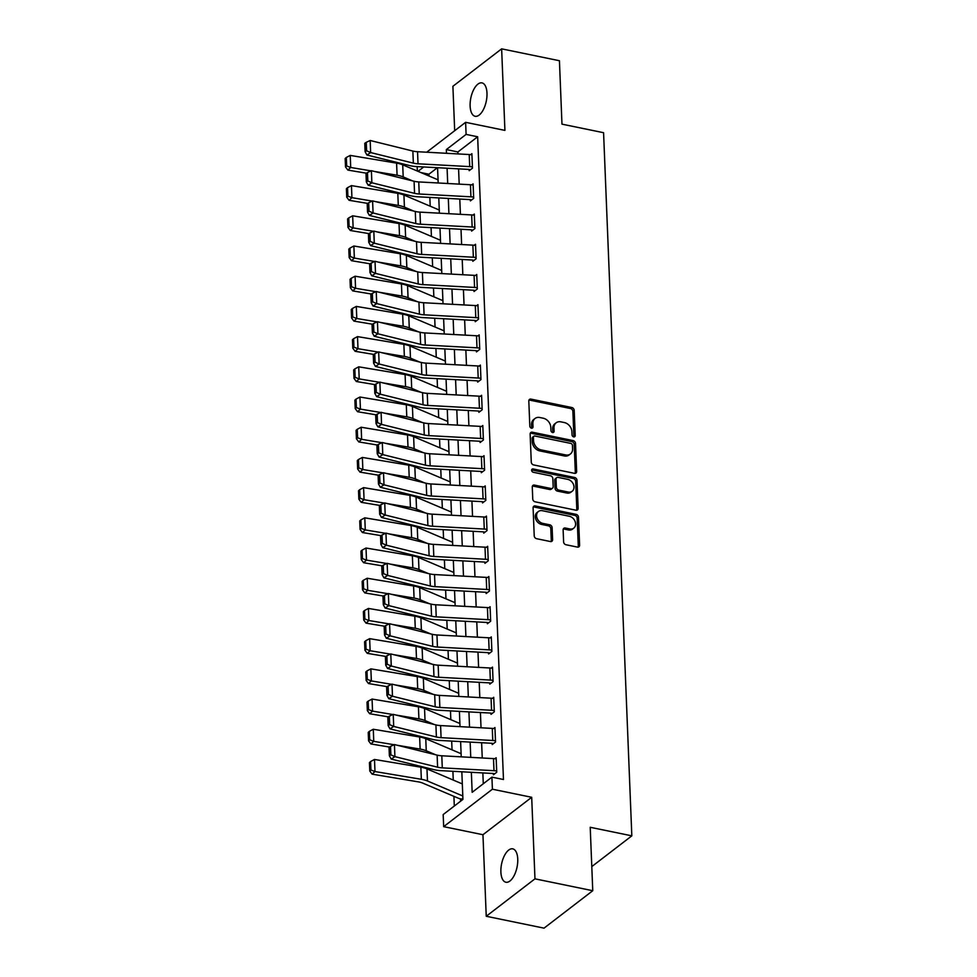 <?xml version="1.0" encoding="UTF-8"?>
<svg xmlns="http://www.w3.org/2000/svg" width="977" height="977" viewBox="0 0 977 977"><rect width="100%" height="100%" fill="white"/><g stroke="black" fill="none" stroke-linecap="round" stroke-linejoin="round"><path stroke-width="1.47" d="M573.682 436.89A1.832 1.429 52.5 0 0 575.209 435.547L574.195 410.352A2.613 2.039 52.5 0 0 571.826 407.519L530.987 399.117A2.613 2.039 52.5 0 0 528.813 401.022L529.827 426.228A1.832 1.429 52.5 0 0 533.002 426.876L532.868 423.615A8.366 6.534 52.5 0 1 535.042 418.474A8.366 6.534 52.5 0 1 539.829 417.521L543.236 418.217A8.366 6.534 52.5 0 1 550.796 427.303L550.93 430.564A1.832 1.429 52.5 0 0 554.106 431.211L553.971 427.95A8.366 6.534 52.5 0 1 556.145 422.809A8.366 6.534 52.5 0 1 560.932 421.856L564.327 422.553A8.366 6.534 52.5 0 1 571.899 431.639L572.034 434.899A1.832 1.429 52.5 0 0 573.682 436.89M573.865 436.914A1.832 1.429 52.5 0 0 573.89 436.56L572.876 411.366A2.613 2.039 52.5 0 0 570.507 408.52L529.668 400.13A2.613 2.039 52.5 0 0 528.972 400.106M531.659 428.244A1.832 1.429 52.5 0 0 531.683 427.889L531.549 424.629L532.868 423.615M552.762 432.579A1.832 1.429 52.5 0 0 552.787 432.225L552.652 428.964L553.971 427.95M517.749 859.064A17.036 7.889 -78.4 0 0 512.754 848.854A17.036 7.889 -78.4 0 0 500.883 872.009A17.036 7.889 -78.4 0 0 505.891 882.231A17.036 7.889 -78.4 0 0 517.749 859.064M486.986 93.108A17.036 7.889 -78.4 0 0 481.991 82.898A17.036 7.889 -78.4 0 0 470.12 106.053A17.036 7.889 -78.4 0 0 475.127 116.275A17.036 7.889 -78.4 0 0 486.986 93.108M563.607 541.893A2.613 2.039 52.5 0 0 565.976 544.739L577.431 547.096A2.613 2.039 52.5 0 0 579.605 545.19L578.482 517.199A2.613 2.039 52.5 0 0 576.125 514.366L535.274 505.964A2.613 2.039 52.5 0 0 533.1 507.869L534.224 535.86A2.613 2.039 52.5 0 0 536.593 538.693L550.43 541.539A2.613 2.039 52.5 0 0 552.603 539.634L552.127 527.653A2.613 2.039 52.5 0 0 549.758 524.82L542.894 523.403A6.986 5.459 52.5 0 1 537.069 518.176A6.986 5.459 52.5 0 1 538.388 511.521A6.986 5.459 52.5 0 1 542.394 510.715L569.273 516.247A6.986 5.459 52.5 0 1 575.099 521.474A6.986 5.459 52.5 0 1 573.792 528.13A6.986 5.459 52.5 0 1 569.786 528.936L565.304 528.02A2.613 2.039 52.5 0 0 563.131 529.925L563.607 541.893M592.758 890.719L544.03 928.15L486.241 916.267L534.969 878.836L592.758 890.719L590.218 827.287L631.826 835.836L603.578 132.701L561.97 124.152L559.43 60.733L501.641 48.85L504.914 130.393L465.614 122.32L466.102 134.399L477.655 136.78L503.473 779.512L491.919 777.13L492.396 789.208L443.668 826.652L443.179 814.562L462.939 799.394L461.828 771.781M534.969 878.836L531.696 797.293L492.396 789.208M574.476 473.332A2.613 2.039 52.5 0 0 576.65 471.427L575.526 443.436A2.613 2.039 52.5 0 0 573.157 440.603L532.318 432.2A2.613 2.039 52.5 0 0 530.145 434.106L531.268 462.097A2.613 2.039 52.5 0 0 533.625 464.93L574.476 473.332M577.004 480.318L578.128 508.309A2.613 2.039 52.5 0 1 575.954 510.214L535.115 501.812A2.613 2.039 52.5 0 1 532.746 498.978L532.27 486.998A2.613 2.039 52.5 0 1 534.443 485.093L551.004 488.5A2.613 2.039 52.5 0 0 553.177 486.595L552.86 478.645A2.613 2.039 52.5 0 0 550.491 475.811L533.247 472.27A1.832 1.429 52.5 0 1 533.112 468.948L574.635 477.484A2.613 2.039 52.5 0 1 577.004 480.318L575.685 481.331L576.809 509.322L578.128 508.309M501.641 48.85L452.901 86.281L454.684 130.723M477.655 136.78L457.895 151.96L457.981 153.926M458.579 168.85L459.19 184.128M459.788 199.064L460.411 214.329M461.01 229.265L461.62 244.531M462.219 259.467L462.829 274.732M463.428 289.668L464.051 304.934M464.649 319.87L465.26 335.148M465.858 350.071L466.469 365.349M467.067 380.285L467.69 395.551M468.288 410.487L468.899 425.752M469.497 440.688L470.108 455.954M470.706 470.89L471.329 486.155M471.928 501.091L472.538 516.357M473.137 531.293L473.747 546.57M474.346 561.494L474.969 576.772M475.567 591.708L476.178 606.973M476.776 621.909L477.387 637.175M477.985 652.111L478.608 667.376M479.206 682.312L479.817 697.578M480.415 712.514L481.026 727.78M481.624 742.715L482.247 757.993M482.846 772.917L483.273 783.762M469.717 166.615L469.229 154.537A9.318 3.896 177.7 0 1 471.94 154.879L472.416 166.957A9.318 3.896 177.7 0 0 469.717 166.615L418.022 163.806A13.312 5.569 -2.3 0 1 413.344 163.135L370.649 152.571L366.949 155.013L409.644 165.565A19.967 8.353 177.7 0 0 416.666 166.578L468.362 169.387A2.662 1.111 -2.3 0 1 469.131 169.485L469.18 170.694L472.465 168.166L471.891 153.67L470.596 154.659M470.926 196.817L470.45 184.738A9.318 3.896 177.7 0 1 473.149 185.08L473.637 197.159A9.318 3.896 177.7 0 0 470.926 196.817L419.243 194.008A13.312 5.569 -2.3 0 1 414.553 193.336L371.871 182.772L368.17 185.215L410.853 195.779A19.967 8.353 177.7 0 0 417.875 196.78L469.571 199.589A2.662 1.111 -2.3 0 1 470.34 199.687L470.389 200.896L473.686 198.368L473.1 183.871L471.818 184.861M472.147 227.018L471.659 214.94A9.318 3.896 177.7 0 1 474.358 215.282L474.846 227.36A9.318 3.896 177.7 0 0 472.147 227.018L420.452 224.209A13.312 5.569 -2.3 0 1 415.775 223.538L373.08 212.974L369.379 215.416L412.074 225.98A19.967 8.353 177.7 0 0 419.096 226.982L470.78 229.79A2.662 1.111 -2.3 0 1 471.561 229.888L471.598 231.097L474.895 228.569L474.309 214.073L473.027 215.062M473.356 257.232L472.868 245.142A9.318 3.896 177.7 0 1 475.579 245.483L476.055 257.562A9.318 3.896 177.7 0 0 473.356 257.232L421.661 254.411A13.312 5.569 -2.3 0 1 416.984 253.739L374.289 243.188L370.588 245.618L413.283 256.182A19.967 8.353 177.7 0 0 420.305 257.183L472.001 260.004A2.662 1.111 -2.3 0 1 472.77 260.09L472.819 261.299L476.104 258.771L475.53 244.274L474.236 245.264M474.566 287.433L474.089 275.343A9.318 3.896 177.7 0 1 476.788 275.685L477.277 287.763A9.318 3.896 177.7 0 0 474.566 287.433L422.882 284.612A13.312 5.569 -2.3 0 1 418.193 283.941L375.51 273.389L371.81 275.819L414.492 286.383A19.967 8.353 177.7 0 0 421.514 287.385L473.21 290.206A2.662 1.111 -2.3 0 1 473.979 290.303L474.028 291.512L477.326 288.972L476.739 274.476L475.457 275.465M475.787 317.635L475.298 305.557A9.318 3.896 177.7 0 1 477.997 305.886L478.486 317.977A9.318 3.896 177.7 0 0 475.787 317.635L424.091 314.814A13.312 5.569 -2.3 0 1 419.414 314.154L376.719 303.591L373.019 306.021L415.713 316.585A19.967 8.353 177.7 0 0 422.736 317.586L474.419 320.407A2.662 1.111 -2.3 0 1 475.188 320.505L475.237 321.714L478.535 319.186L477.948 304.677L476.666 305.667M476.996 347.836L476.507 335.758A9.318 3.896 177.7 0 1 479.218 336.1L479.695 348.178A9.318 3.896 177.7 0 0 476.996 347.836L425.3 345.028A13.312 5.569 -2.3 0 1 420.623 344.356L377.928 333.792L374.228 336.235L416.923 346.786A19.967 8.353 177.7 0 0 423.945 347.8L475.64 350.609A2.662 1.111 -2.3 0 1 476.41 350.706L476.458 351.915L479.744 349.387L479.17 334.891L477.875 335.88M478.205 378.038L477.729 365.96A9.318 3.896 177.7 0 1 480.428 366.302L480.916 378.38A9.318 3.896 177.7 0 0 478.205 378.038L426.522 375.229A13.312 5.569 -2.3 0 1 421.832 374.557L379.149 363.994L375.449 366.436L418.132 376.988A19.967 8.353 177.7 0 0 425.154 378.001L476.849 380.81A2.662 1.111 -2.3 0 1 477.619 380.908L477.668 382.117L480.965 379.589L480.379 365.093L479.096 366.082M479.426 408.239L478.938 396.161A9.318 3.896 177.7 0 1 481.637 396.503L482.125 408.581A9.318 3.896 177.7 0 0 479.426 408.239L427.731 405.431A13.312 5.569 -2.3 0 1 423.053 404.759L380.358 394.195L376.658 396.638L419.353 407.201A19.967 8.353 177.7 0 0 426.375 408.203L478.058 411.012A2.662 1.111 -2.3 0 1 478.828 411.109L478.877 412.318L482.174 409.79L481.588 395.294L480.305 396.283M480.635 438.441L480.147 426.363A9.318 3.896 177.7 0 1 482.858 426.705L483.334 438.783A9.318 3.896 177.7 0 0 480.635 438.441L428.94 435.632A13.312 5.569 -2.3 0 1 424.262 434.96L381.567 424.397L377.867 426.839L420.562 437.403A19.967 8.353 177.7 0 0 427.584 438.404L479.28 441.213A2.662 1.111 -2.3 0 1 480.049 441.311L480.098 442.52L483.383 439.992L482.809 425.496L481.514 426.485M481.844 468.655L481.368 456.564A9.318 3.896 177.7 0 1 484.067 456.906L484.555 468.984A9.318 3.896 177.7 0 0 481.844 468.655L430.161 465.834A13.312 5.569 -2.3 0 1 425.471 465.162L382.789 454.61L379.088 457.041L421.771 467.604A19.967 8.353 177.7 0 0 428.793 468.606L480.489 471.427A2.662 1.111 -2.3 0 1 481.258 471.512L481.307 472.721L484.604 470.193L484.018 455.697L482.736 456.686M483.065 498.856L482.577 486.766A9.318 3.896 177.7 0 1 485.276 487.108L485.764 499.198A9.318 3.896 177.7 0 0 483.065 498.856L431.37 496.035A13.312 5.569 -2.3 0 1 426.693 495.363L383.998 484.812L380.297 487.242L422.992 497.806A19.967 8.353 177.7 0 0 430.014 498.807L481.698 501.628A2.662 1.111 -2.3 0 1 482.467 501.726L482.516 502.935L485.813 500.395L485.227 485.899L483.945 486.888M484.274 529.058L483.786 516.98A9.318 3.896 177.7 0 1 486.497 517.309L486.973 529.4A9.318 3.896 177.7 0 0 484.274 529.058L432.579 526.237A13.312 5.569 -2.3 0 1 427.902 525.577L385.207 515.013L381.506 517.444L424.201 528.007A19.967 8.353 177.7 0 0 431.223 529.009L482.919 531.83A2.662 1.111 -2.3 0 1 483.688 531.928L483.737 533.137L487.022 530.609L486.448 516.1L485.154 517.102M485.484 559.259L485.007 547.181A9.318 3.896 177.7 0 1 487.706 547.523L488.195 559.601A9.318 3.896 177.7 0 0 485.484 559.259L433.8 556.45A13.312 5.569 -2.3 0 1 429.111 555.779L386.428 545.215L382.728 547.657L425.41 558.209A19.967 8.353 177.7 0 0 432.432 559.223L484.128 562.031A2.662 1.111 -2.3 0 1 484.897 562.129L484.946 563.338L488.244 560.81L487.657 546.314L486.375 547.303M486.705 589.461L486.216 577.383A9.318 3.896 177.7 0 1 488.915 577.725L489.404 589.803A9.318 3.896 177.7 0 0 486.705 589.461L435.009 586.652A13.312 5.569 -2.3 0 1 430.332 585.98L387.637 575.416L383.937 577.859L426.631 588.41A19.967 8.353 177.7 0 0 433.654 589.424L485.337 592.233A2.662 1.111 -2.3 0 1 486.106 592.331L486.155 593.54L489.453 591.012L488.866 576.515L487.584 577.505M487.914 619.662L487.425 607.584A9.318 3.896 177.7 0 1 490.136 607.926L490.613 620.004A9.318 3.896 177.7 0 0 487.914 619.662L436.218 616.853A13.312 5.569 -2.3 0 1 431.541 616.182L388.846 605.618L385.146 608.06L427.841 618.624A19.967 8.353 177.7 0 0 434.863 619.626L486.558 622.434A2.662 1.111 -2.3 0 1 487.328 622.532L487.376 623.741L490.662 621.213L490.088 606.717L488.793 607.706M489.123 649.864L488.647 637.786A9.318 3.896 177.7 0 1 491.346 638.128L491.834 650.206A9.318 3.896 177.7 0 0 489.123 649.864L437.44 647.055A13.312 5.569 -2.3 0 1 432.75 646.383L390.067 635.819L386.367 638.262L429.05 648.826A19.967 8.353 177.7 0 0 436.072 649.827L487.767 652.636A2.662 1.111 -2.3 0 1 488.537 652.734L488.585 653.943L491.883 651.415L491.297 636.919L490.014 637.908M490.344 680.077L489.856 667.987A9.318 3.896 177.7 0 1 492.555 668.329L493.043 680.407A9.318 3.896 177.7 0 0 490.344 680.077L438.649 677.256A13.312 5.569 -2.3 0 1 433.971 676.585L391.276 666.033L387.576 668.463L430.271 679.027A19.967 8.353 177.7 0 0 437.293 680.029L488.976 682.85A2.662 1.111 -2.3 0 1 489.746 682.947L489.795 684.144L493.092 681.616L492.506 667.12L491.223 668.109M491.553 710.279L491.065 698.201A9.318 3.896 177.7 0 1 493.776 698.531L494.252 710.621A9.318 3.896 177.7 0 0 491.553 710.279L439.858 707.458A13.312 5.569 -2.3 0 1 435.18 706.798L392.485 696.235L388.785 698.665L431.48 709.229A19.967 8.353 177.7 0 0 438.502 710.23L490.198 713.051A2.662 1.111 -2.3 0 1 490.967 713.149L491.016 714.358L494.301 711.818L493.727 697.322L492.432 698.311M492.762 740.481L492.286 728.402A9.318 3.896 177.7 0 1 494.985 728.732L495.473 740.822A9.318 3.896 177.7 0 0 492.762 740.481L441.079 737.659A13.312 5.569 -2.3 0 1 436.389 737L393.707 726.436L390.006 728.866L432.689 739.43A19.967 8.353 177.7 0 0 439.711 740.432L491.407 743.253A2.662 1.111 -2.3 0 1 492.176 743.35L492.225 744.559L495.522 742.032L494.936 727.535L493.654 728.524M493.983 770.682L493.495 758.604A9.318 3.896 177.7 0 1 496.194 758.946L496.682 771.024A9.318 3.896 177.7 0 0 493.983 770.682L442.288 767.873A13.312 5.569 -2.3 0 1 437.611 767.201L394.916 756.638L391.215 759.08L433.91 769.632A19.967 8.353 177.7 0 0 440.92 770.645L492.616 773.454A2.662 1.111 -2.3 0 1 493.385 773.552L493.434 774.761L496.731 772.233L496.145 757.737L494.863 758.726M437.403 167.702L428.927 174.211L428.988 175.994M429.856 197.427L430.21 206.196M431.065 227.629L431.419 236.397M432.286 257.83L432.628 266.611M433.495 288.044L433.849 296.813M434.704 318.246L435.058 327.014M435.925 348.447L436.267 357.216M437.134 378.649L437.488 387.417M438.343 408.85L438.697 417.619M439.565 439.052L439.906 447.832M440.774 469.265L441.128 478.034M441.983 499.467L442.337 508.235M443.204 529.668L443.546 538.437M444.413 559.87L444.767 568.638M445.622 590.071L445.976 598.84M446.843 620.273L447.185 629.041M448.052 650.474L448.406 659.255M449.261 680.688L449.615 689.457M450.482 710.89L450.824 719.658M451.692 741.091L452.046 749.86M452.901 771.293L453.255 780.061M453.914 796.34L454.305 806.025M461.742 799.113L460.46 798.844L460.509 800.053L462.89 798.221M591.793 866.587L631.826 835.836M531.696 797.293L482.956 834.724L486.241 916.267M482.956 834.724L443.668 826.652M428.927 174.211L420.928 172.575M417.338 171.048L417.155 166.603M471.354 772.294L472.16 792.31L491.919 777.13M466.102 134.399L446.342 149.579L446.489 153.291M447.087 168.227L447.71 183.505M448.309 198.429L448.919 213.707M449.518 228.642L450.128 243.908M450.727 258.844L451.35 274.11M451.948 289.045L452.559 304.311M453.157 319.247L453.768 334.513M454.366 349.448L454.989 364.726M455.587 379.65L456.198 394.928M456.796 409.851L457.407 425.129M458.005 440.065L458.628 455.331M459.227 470.267L459.837 485.532M460.436 500.468L461.046 515.734M461.645 530.67L462.268 545.935M462.866 560.871L463.477 576.149M464.075 591.073L464.686 606.351M465.284 621.287L465.907 636.552M466.505 651.488L467.116 666.754M467.714 681.69L468.325 696.955M468.923 711.891L469.546 727.157M470.145 742.093L470.755 757.358M426.693 152.217L465.614 122.32M423.725 166.957L418.022 171.341M461.229 756.845L460.619 741.58M460.02 726.644L459.398 711.366M458.799 696.442L458.189 681.164M457.59 666.241L456.98 650.963M456.381 636.027L455.758 620.761M455.16 605.825L454.549 590.56M453.951 575.624L453.34 560.358M452.742 545.422L452.119 530.157M451.521 515.221L450.91 499.943M450.312 485.019L449.701 469.742M449.102 454.806L448.48 439.54M447.881 424.604L447.271 409.339M446.672 394.403L446.062 379.137M445.463 364.201L444.84 348.936M444.242 334L443.631 318.734M443.033 303.798L442.422 288.52M441.824 273.597L441.201 258.319M440.603 243.383L439.992 228.117M439.394 213.181L438.783 197.916M438.185 182.98L437.562 167.714M457.895 151.96L446.342 149.579M556.145 422.809L554.826 423.823A8.366 6.534 52.5 0 0 552.652 428.964M535.042 418.474L533.723 419.487A8.366 6.534 52.5 0 0 531.549 424.629M575.172 473.356A2.613 2.039 52.5 0 0 575.331 472.441L574.207 444.45A2.613 2.039 52.5 0 0 571.838 441.616L531 433.214A2.613 2.039 52.5 0 0 530.303 433.19M572.449 445.39A1.832 1.429 52.5 0 0 570.8 443.411L534.944 436.035A1.832 1.429 52.5 0 0 533.43 437.378L533.564 440.81A8.366 6.534 52.5 0 0 541.124 449.896L565.634 454.928A8.366 6.534 52.5 0 0 570.421 453.975A8.366 6.534 52.5 0 0 572.583 448.834L572.449 445.39M533.894 436.243L532.575 437.256A1.832 1.429 52.5 0 0 532.111 438.38L533.43 437.378M570.421 453.975L569.102 454.989A8.366 6.534 52.5 0 1 564.315 455.941L539.805 450.91A8.366 6.534 52.5 0 1 532.245 441.824L532.111 438.38M576.65 510.238A2.613 2.039 52.5 0 0 576.809 509.322M552.506 488.195L551.187 489.208A2.613 2.039 52.5 0 1 549.685 489.514L533.124 486.106A2.613 2.039 52.5 0 0 532.428 486.082M575.685 481.331A2.613 2.039 52.5 0 0 573.316 478.486L531.806 469.961A1.832 1.429 52.5 0 0 531.622 469.937M568.187 492.029A6.986 5.459 52.5 0 0 572.192 491.236A6.986 5.459 52.5 0 0 573.511 484.568A6.986 5.459 52.5 0 0 567.686 479.341L558.209 477.399A2.613 2.039 52.5 0 0 556.035 479.304L556.353 487.242A2.613 2.039 52.5 0 0 558.722 490.088L568.187 492.029L566.88 493.043A6.986 5.459 52.5 0 0 570.873 492.237L572.192 491.236M556.707 477.692L555.4 478.706A2.613 2.039 52.5 0 0 554.716 480.318L556.035 479.304M566.88 493.043L557.403 491.101A2.613 2.039 52.5 0 1 555.034 488.256L554.716 480.318M573.792 528.13L572.473 529.143A6.986 5.459 52.5 0 1 568.467 529.949L563.985 529.021A2.613 2.039 52.5 0 0 563.289 528.997M538.388 511.521L537.069 512.534A6.986 5.459 52.5 0 0 535.75 519.19A6.986 5.459 52.5 0 0 541.576 524.417L542.894 523.403M551.138 541.563A2.613 2.039 52.5 0 0 551.284 540.647L550.808 528.667A2.613 2.039 52.5 0 0 548.451 525.834L541.576 524.417M578.14 547.12A2.613 2.039 52.5 0 0 578.286 546.192L577.163 518.213A2.613 2.039 52.5 0 0 574.806 515.367L533.967 506.978A2.613 2.039 52.5 0 0 533.259 506.953M346.322 157.468L345.174 158.518L345.516 166.969L346.664 165.931L346.322 157.468L350.23 155.404L396.589 163.135A19.967 8.353 -2.3 0 1 402.707 164.832L438.05 179.841M374.325 171.427L397.077 175.225A19.967 8.353 -2.3 0 1 403.196 176.922L412.489 180.867M350.23 155.404L350.719 167.482L371.016 170.865M346.664 165.931L350.719 167.482L347.849 170.083L345.516 166.969M366.46 173.198L347.849 170.083M469.131 169.485L470.413 169.754M469.229 154.537L417.545 151.716A13.312 5.569 -2.3 0 1 412.856 151.056L370.173 140.493L370.649 152.571L366.595 150.776L366.253 142.324L364.775 143.301L365.117 151.753L366.595 150.776M365.117 151.753L366.949 155.013M370.173 140.493L366.253 142.324M347.543 187.669L346.395 188.72L346.725 197.171L347.873 196.133L347.543 187.669L351.451 185.606L397.81 193.348A19.967 8.353 -2.3 0 1 403.928 195.046L439.271 210.043M375.534 201.628L398.286 205.426A19.967 8.353 -2.3 0 1 404.417 207.124L413.698 211.069M351.451 185.606L351.928 197.684L372.225 201.067M347.873 196.133L351.928 197.684L349.058 200.297L346.725 197.171M367.67 203.399L349.058 200.297M348.752 217.883L347.604 218.921L347.946 227.385L349.094 226.334L348.752 217.883L352.66 215.807L399.019 223.55A19.967 8.353 -2.3 0 1 405.137 225.247L440.48 240.257M376.756 231.83L399.508 235.628A19.967 8.353 -2.3 0 1 405.626 237.326L414.92 241.27M352.66 215.807L353.149 227.885L373.434 231.28M349.094 226.334L353.149 227.885L350.279 230.499L347.946 227.385M368.879 233.601L350.279 230.499M349.961 248.085L348.813 249.123L349.155 257.586L350.303 256.536L349.961 248.085L353.869 246.009L400.228 253.751A19.967 8.353 -2.3 0 1 406.347 255.449L441.689 270.458M377.965 262.031L400.717 265.829A19.967 8.353 -2.3 0 1 406.835 267.527L416.129 271.472M353.869 246.009L354.358 258.087L374.655 261.482M350.303 256.536L354.358 258.087L351.488 260.7L349.155 257.586M370.1 263.802L351.488 260.7M470.34 199.687L471.622 199.955M470.45 184.738L418.754 181.93A13.312 5.569 -2.3 0 1 414.077 181.258L371.382 170.694L371.871 182.772L367.816 180.989L367.474 172.526L365.996 173.503L366.326 181.954L367.816 180.989M366.326 181.954L368.17 185.215M371.382 170.694L367.474 172.526M471.561 229.888L472.831 230.157M471.659 214.94L419.963 212.131A13.312 5.569 -2.3 0 1 415.286 211.459L372.591 200.896L373.08 212.974L369.025 211.191L368.683 202.727L367.205 203.704L367.547 212.156L369.025 211.191M367.547 212.156L369.379 215.416M372.591 200.896L368.683 202.727M472.77 260.09L474.053 260.358M472.868 245.142L421.185 242.333A13.312 5.569 -2.3 0 1 416.495 241.661L373.812 231.097L374.289 243.188L370.234 241.392L369.892 232.929L368.414 233.906L368.756 242.369L370.234 241.392M368.756 242.369L370.588 245.618M373.812 231.097L369.892 232.929M351.183 278.286L350.035 279.324L350.364 287.788L351.512 286.737L351.183 278.286L355.091 276.21L401.449 283.953A19.967 8.353 -2.3 0 1 407.568 285.65L442.911 300.66M379.174 292.233L401.926 296.031A19.967 8.353 -2.3 0 1 408.056 297.729L417.338 301.673M355.091 276.21L355.567 288.288L375.864 291.683M351.512 286.737L355.567 288.288L352.697 290.902L350.364 287.788M371.309 294.004L352.697 290.902M473.979 290.303L475.262 290.56M474.089 275.343L422.394 272.534A13.312 5.569 -2.3 0 1 417.716 271.862L375.021 261.299L375.51 273.389L371.455 271.594L371.113 263.131L369.636 264.108L369.965 272.571L371.455 271.594M369.965 272.571L371.81 275.819M375.021 261.299L371.113 263.131M352.392 308.488L351.244 309.526L351.586 317.989L352.734 316.951L352.392 308.488L356.3 306.412L402.658 314.154A19.967 8.353 -2.3 0 1 408.777 315.852L444.12 330.861M380.395 322.434L403.147 326.233A19.967 8.353 -2.3 0 1 409.265 327.93L418.559 331.875M356.3 306.412L356.788 318.502L377.073 321.885M352.734 316.951L356.788 318.502L353.918 321.103L351.586 317.989M372.518 324.217L353.918 321.103M353.601 338.689L352.453 339.74L352.795 348.191L353.943 347.153L353.601 338.689L357.509 336.613L403.867 344.356A19.967 8.353 -2.3 0 1 409.986 346.053L445.329 361.063M381.604 352.636L404.356 356.446A19.967 8.353 -2.3 0 1 410.474 358.144L419.768 362.088M357.509 336.613L357.997 348.704L378.294 352.086M353.943 347.153L357.997 348.704L355.127 351.305L352.795 348.191M373.739 354.419L355.127 351.305M354.822 368.891L353.674 369.941L354.004 378.392L355.152 377.354L354.822 368.891L358.73 366.827L405.089 374.557A19.967 8.353 -2.3 0 1 411.207 376.255L446.55 391.264M382.813 382.85L405.565 386.648A19.967 8.353 -2.3 0 1 411.696 388.345L420.977 392.29M358.73 366.827L359.206 378.905L379.503 382.288M355.152 377.354L359.206 378.905L356.336 381.506L354.004 378.392M374.948 384.62L356.336 381.506M356.031 399.092L354.883 400.143L355.225 408.594L356.373 407.556L356.031 399.092L359.939 397.028L406.298 404.771A19.967 8.353 -2.3 0 1 412.416 406.469L447.759 421.466M384.034 413.051L406.786 416.849A19.967 8.353 -2.3 0 1 412.905 418.547L422.198 422.491M359.939 397.028L360.428 409.107L380.712 412.489M356.373 407.556L360.428 409.107L357.558 411.72L355.225 408.594M376.157 414.822L357.558 411.72M357.24 429.306L356.092 430.344L356.434 438.807L357.582 437.757L357.24 429.306L361.148 427.23L407.507 434.973A19.967 8.353 -2.3 0 1 413.625 436.67L448.968 451.679M385.243 443.253L407.995 447.051A19.967 8.353 -2.3 0 1 414.114 448.748L423.407 452.693M361.148 427.23L361.637 439.308L381.934 442.703M357.582 437.757L361.637 439.308L358.767 441.922L356.434 438.807M377.378 445.023L358.767 441.922M475.188 320.505L476.471 320.761M475.298 305.557L423.603 302.736A13.312 5.569 -2.3 0 1 418.925 302.064L376.23 291.512L376.719 303.591L372.664 301.795L372.322 293.344L370.845 294.309L371.187 302.772L372.664 301.795M371.187 302.772L373.019 306.021M376.23 291.512L372.322 293.344M476.41 350.706L477.692 350.963M476.507 335.758L424.824 332.937A13.312 5.569 -2.3 0 1 420.134 332.265L377.452 321.714L377.928 333.792L373.873 331.997L373.532 323.546L372.054 324.523L372.396 332.974L373.873 331.997M372.396 332.974L374.228 336.235M377.452 321.714L373.532 323.546M477.619 380.908L478.901 381.177M477.729 365.96L426.033 363.139A13.312 5.569 -2.3 0 1 421.356 362.479L378.661 351.915L379.149 363.994L375.095 362.198L374.753 353.747L373.275 354.724L373.605 363.175L375.095 362.198M373.605 363.175L375.449 366.436M378.661 351.915L374.753 353.747M478.828 411.109L480.11 411.378M478.938 396.161L427.242 393.352A13.312 5.569 -2.3 0 1 422.565 392.681L379.87 382.117L380.358 394.195L376.304 392.412L375.962 383.949L374.484 384.926L374.826 393.377L376.304 392.412M374.826 393.377L376.658 396.638M379.87 382.117L375.962 383.949M480.049 441.311L481.331 441.58M480.147 426.363L428.463 423.554A13.312 5.569 -2.3 0 1 423.774 422.882L381.091 412.318L381.567 424.397L377.513 422.614L377.171 414.15L375.693 415.127L376.035 423.591L377.513 422.614M376.035 423.591L377.867 426.839M381.091 412.318L377.171 414.15M358.461 459.508L357.313 460.546L357.643 469.009L358.791 467.959L358.461 459.508L362.369 457.431L408.728 465.174A19.967 8.353 -2.3 0 1 414.846 466.872L450.189 481.881M386.452 473.454L409.204 477.252A19.967 8.353 -2.3 0 1 415.323 478.95L424.616 482.894M362.369 457.431L362.846 469.51L383.143 472.905M358.791 467.959L362.846 469.51L359.976 472.123L357.643 469.009M378.587 475.225L359.976 472.123M481.258 471.512L482.54 471.781M481.368 456.564L429.672 453.755A13.312 5.569 -2.3 0 1 424.995 453.084L382.3 442.52L382.789 454.61L378.734 452.815L378.392 444.352L376.914 445.329L377.244 453.792L378.734 452.815M377.244 453.792L379.088 457.041M382.3 442.52L378.392 444.352M359.67 489.709L358.522 490.747L358.864 499.21L360.012 498.16L359.67 489.709L363.578 487.633L409.937 495.376A19.967 8.353 -2.3 0 1 416.055 497.073L451.398 512.082M387.674 503.656L410.425 507.454A19.967 8.353 -2.3 0 1 416.544 509.151L425.838 513.096M363.578 487.633L364.067 499.711L384.352 503.106M360.012 498.16L364.067 499.711L361.197 502.325L358.864 499.21M379.797 505.427L361.197 502.325M482.467 501.726L483.749 501.983M482.577 486.766L430.881 483.957A13.312 5.569 -2.3 0 1 426.204 483.285L383.509 472.721L383.998 484.812L379.943 483.017L379.601 474.553L378.123 475.53L378.465 483.994L379.943 483.017M378.465 483.994L380.297 487.242M383.509 472.721L379.601 474.553M360.879 519.911L359.731 520.961L360.073 529.412L361.221 528.374L360.879 519.911L364.787 517.834L411.146 525.577A19.967 8.353 -2.3 0 1 417.264 527.275L452.607 542.284M388.883 533.857L411.635 537.655A19.967 8.353 -2.3 0 1 417.753 539.353L427.047 543.297M364.787 517.834L365.276 529.925L385.573 533.308M361.221 528.374L365.276 529.925L362.406 532.526L360.073 529.412M381.018 535.64L362.406 532.526M483.688 531.928L484.971 532.184M483.786 516.98L432.103 514.158A13.312 5.569 -2.3 0 1 427.413 513.487L384.73 502.935L385.207 515.013L381.152 513.218L380.81 504.767L379.332 505.732L379.674 514.195L381.152 513.218M379.674 514.195L381.506 517.444M384.73 502.935L380.81 504.767M362.101 550.112L360.953 551.162L361.282 559.613L362.43 558.575L362.101 550.112L366.009 548.036L412.367 555.779A19.967 8.353 -2.3 0 1 418.486 557.476L453.829 572.485M390.092 564.059L412.844 567.869A19.967 8.353 -2.3 0 1 418.962 569.567L428.256 573.511M366.009 548.036L366.485 560.126L386.782 563.509M362.43 558.575L366.485 560.126L363.615 562.728L361.282 559.613M382.227 565.842L363.615 562.728M484.897 562.129L486.18 562.386M485.007 547.181L433.312 544.36A13.312 5.569 -2.3 0 1 428.634 543.7L385.939 533.137L386.428 545.215L382.373 543.42L382.031 534.969L380.554 535.946L380.883 544.397L382.373 543.42M380.883 544.397L382.728 547.657M385.939 533.137L382.031 534.969M363.31 580.314L362.162 581.364L362.504 589.815L363.652 588.777L363.31 580.314L367.218 578.25L413.576 585.992A19.967 8.353 -2.3 0 1 419.695 587.678L455.038 602.687M391.313 594.272L414.065 598.071A19.967 8.353 -2.3 0 1 420.183 599.768L429.477 603.713M367.218 578.25L367.706 590.328L387.991 593.711M363.652 588.777L367.706 590.328L364.836 592.929L362.504 589.815M383.436 596.043L364.836 592.929M486.106 592.331L487.389 592.599M486.216 577.383L434.521 574.561A13.312 5.569 -2.3 0 1 429.843 573.902L387.148 563.338L387.637 575.416L383.582 573.621L383.24 565.17L381.763 566.147L382.105 574.598L383.582 573.621M382.105 574.598L383.937 577.859M387.148 563.338L383.24 565.17M364.519 610.527L363.371 611.565L363.713 620.016L364.861 618.978L364.519 610.527L368.427 608.451L414.785 616.194A19.967 8.353 -2.3 0 1 420.904 617.891L456.247 632.888M392.522 624.474L415.274 628.272A19.967 8.353 -2.3 0 1 421.392 629.97L430.686 633.914M368.427 608.451L368.915 620.529L389.212 623.912M364.861 618.978L368.915 620.529L366.045 623.143L363.713 620.016M384.657 626.245L366.045 623.143M487.328 622.532L488.61 622.801M487.425 607.584L435.742 604.775A13.312 5.569 -2.3 0 1 431.052 604.104L388.37 593.54L388.846 605.618L384.791 603.835L384.45 595.372L382.972 596.349L383.314 604.8L384.791 603.835M383.314 604.8L385.146 608.06M388.37 593.54L384.45 595.372M365.74 640.729L364.592 641.767L364.922 650.23L366.07 649.18L365.74 640.729L369.648 638.653L416.007 646.395A19.967 8.353 -2.3 0 1 422.125 648.093L457.468 663.102M393.731 654.675L416.483 658.474A19.967 8.353 -2.3 0 1 422.601 660.171L431.895 664.116M369.648 638.653L370.124 650.731L390.421 654.126M366.07 649.18L370.124 650.731L367.254 653.344L364.922 650.23M385.866 656.446L367.254 653.344M366.949 670.93L365.801 671.968L366.143 680.432L367.291 679.381L366.949 670.93L370.857 668.854L417.216 676.597A19.967 8.353 -2.3 0 1 423.334 678.294L458.677 693.304M394.94 684.877L417.704 688.675A19.967 8.353 -2.3 0 1 423.823 690.373L433.116 694.317M370.857 668.854L371.345 680.932L391.63 684.327M367.291 679.381L371.345 680.932L368.476 683.546L366.143 680.432M387.075 686.648L368.476 683.546M368.158 701.132L367.01 702.17L367.352 710.633L368.5 709.583L368.158 701.132L372.066 699.056L418.425 706.798A19.967 8.353 -2.3 0 1 424.543 708.496L459.886 723.505M396.161 715.079L418.913 718.877A19.967 8.353 -2.3 0 1 425.032 720.574L434.325 724.519M372.066 699.056L372.555 711.134L392.852 714.529M368.5 709.583L372.555 711.134L369.685 713.747L367.352 710.633M388.296 716.849L369.685 713.747M369.379 731.333L368.231 732.384L368.561 740.835L369.709 739.797L369.379 731.333L373.287 729.257L419.646 737A19.967 8.353 -2.3 0 1 425.764 738.697L461.107 753.707M397.37 745.28L420.122 749.09A19.967 8.353 -2.3 0 1 426.241 750.776L435.534 754.72M373.287 729.257L373.764 741.348L394.061 744.73M369.709 739.797L373.764 741.348L370.894 743.949L368.561 740.835M389.505 747.063L370.894 743.949M488.537 652.734L489.819 653.002M488.647 637.786L436.951 634.977A13.312 5.569 -2.3 0 1 432.274 634.305L389.579 623.741L390.067 635.819L386.013 634.036L385.671 625.573L384.193 626.55L384.523 635.013L386.013 634.036M384.523 635.013L386.367 638.262M389.579 623.741L385.671 625.573M489.746 682.947L491.028 683.204M489.856 667.987L438.16 665.178A13.312 5.569 -2.3 0 1 433.483 664.507L390.788 653.943L391.276 666.033L387.222 664.238L386.88 655.775L385.402 656.752L385.744 665.215L387.222 664.238M385.744 665.215L387.576 668.463M390.788 653.943L386.88 655.775M490.967 713.149L492.249 713.405M491.065 698.201L439.381 695.38A13.312 5.569 -2.3 0 1 434.692 694.708L392.009 684.144L392.485 696.235L388.431 694.439L388.089 685.988L386.611 686.953L386.953 695.416L388.431 694.439M386.953 695.416L388.785 698.665M392.009 684.144L388.089 685.988M492.176 743.35L493.458 743.607M492.286 728.402L440.59 725.581A13.312 5.569 -2.3 0 1 435.913 724.91L393.218 714.358L393.707 726.436L389.652 724.641L389.31 716.19L387.832 717.167L388.162 725.618L389.652 724.641M388.162 725.618L390.006 728.866M393.218 714.358L389.31 716.19M370.588 761.535L369.44 762.585L369.782 771.036L370.93 769.998L370.588 761.535L374.496 759.459L420.855 767.201A19.967 8.353 -2.3 0 1 426.973 768.899L462.316 783.908M374.496 759.459L374.985 771.549L421.343 779.292A19.967 8.353 -2.3 0 1 427.462 780.989L462.805 795.986M370.93 769.998L374.985 771.549L372.115 774.15L369.782 771.036M460.46 798.844A9.318 3.896 -2.3 0 1 458.201 798.16L422.553 783.029A13.312 5.569 177.7 0 0 418.474 781.893L372.115 774.15M493.385 773.552L494.667 773.808M493.495 758.604L441.799 755.783A13.312 5.569 -2.3 0 1 437.122 755.123L394.427 744.559L394.916 756.638L390.861 754.842L390.519 746.391L389.041 747.368L389.383 755.819L390.861 754.842M389.383 755.819L391.215 759.08M394.427 744.559L390.519 746.391M573.89 436.56L575.209 435.547M531.683 427.889L533.002 426.876M552.787 432.225L554.106 431.211M529.668 400.13L530.987 399.117M570.507 408.52L571.826 407.519M572.876 411.366L574.195 410.352M531 433.214L532.318 432.2M571.838 441.616L573.157 440.603M574.207 444.45L575.526 443.436M575.331 472.441L576.65 471.427M532.245 441.824L533.564 440.81M539.805 450.91L541.124 449.896M564.315 455.941L565.634 454.928M533.124 486.106L534.443 485.093M549.685 489.514L551.004 488.5M531.806 469.961L533.112 468.948M573.316 478.486L574.635 477.484M555.034 488.256L556.353 487.242M557.403 491.101L558.722 490.088M563.985 529.021L565.304 528.02M568.467 529.949L569.786 528.936M548.451 525.834L549.758 524.82M550.808 528.667L552.127 527.653M551.284 540.647L552.603 539.634M533.967 506.978L535.274 505.964M574.806 515.367L576.125 514.366M577.163 518.213L578.482 517.199M578.286 546.192L579.605 545.19M396.589 163.135L397.077 175.225M402.707 164.832L403.196 176.922M418.022 163.806L417.545 151.716M413.344 163.135L412.856 151.056M397.81 193.348L398.286 205.426M403.928 195.046L404.417 207.124M399.019 223.55L399.508 235.628M405.137 225.247L405.626 237.326M400.228 253.751L400.717 265.829M406.347 255.449L406.835 267.527M419.243 194.008L418.754 181.93M414.553 193.336L414.077 181.258M420.452 224.209L419.963 212.131M415.775 223.538L415.286 211.459M421.661 254.411L421.185 242.333M416.984 253.739L416.495 241.661M401.449 283.953L401.926 296.031M407.568 285.65L408.056 297.729M422.882 284.612L422.394 272.534M418.193 283.941L417.716 271.862M402.658 314.154L403.147 326.233M408.777 315.852L409.265 327.93M403.867 344.356L404.356 356.446M409.986 346.053L410.474 358.144M405.089 374.557L405.565 386.648M411.207 376.255L411.696 388.345M406.298 404.771L406.786 416.849M412.416 406.469L412.905 418.547M407.507 434.973L407.995 447.051M413.625 436.67L414.114 448.748M424.091 314.814L423.603 302.736M419.414 314.154L418.925 302.064M425.3 345.028L424.824 332.937M420.623 344.356L420.134 332.265M426.522 375.229L426.033 363.139M421.832 374.557L421.356 362.479M427.731 405.431L427.242 393.352M423.053 404.759L422.565 392.681M428.94 435.632L428.463 423.554M424.262 434.96L423.774 422.882M408.728 465.174L409.204 477.252M414.846 466.872L415.323 478.95M430.161 465.834L429.672 453.755M425.471 465.162L424.995 453.084M409.937 495.376L410.425 507.454M416.055 497.073L416.544 509.151M431.37 496.035L430.881 483.957M426.693 495.363L426.204 483.285M411.146 525.577L411.635 537.655M417.264 527.275L417.753 539.353M432.579 526.237L432.103 514.158M427.902 525.577L427.413 513.487M412.367 555.779L412.844 567.869M418.486 557.476L418.962 569.567M433.8 556.45L433.312 544.36M429.111 555.779L428.634 543.7M413.576 585.992L414.065 598.071M419.695 587.678L420.183 599.768M435.009 586.652L434.521 574.561M430.332 585.98L429.843 573.902M414.785 616.194L415.274 628.272M420.904 617.891L421.392 629.97M436.218 616.853L435.742 604.775M431.541 616.182L431.052 604.104M416.007 646.395L416.483 658.474M422.125 648.093L422.601 660.171M417.216 676.597L417.704 688.675M423.334 678.294L423.823 690.373M418.425 706.798L418.913 718.877M424.543 708.496L425.032 720.574M419.646 737L420.122 749.09M425.764 738.697L426.241 750.776M437.44 647.055L436.951 634.977M432.75 646.383L432.274 634.305M438.649 677.256L438.16 665.178M433.971 676.585L433.483 664.507M439.858 707.458L439.381 695.38M435.18 706.798L434.692 694.708M441.079 737.659L440.59 725.581M436.389 737L435.913 724.91M420.855 767.201L421.343 779.292M426.973 768.899L427.462 780.989M442.288 767.873L441.799 755.783M437.611 767.201L437.122 755.123"/></g></svg>
